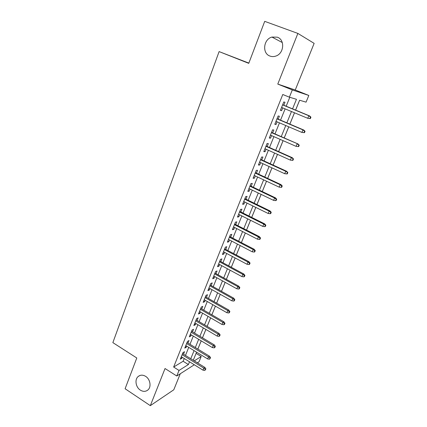 <?xml version="1.0" encoding="UTF-8"?>
<svg xmlns="http://www.w3.org/2000/svg" width="427" height="427" viewBox="0 0 427 427"><rect width="100%" height="100%" fill="white"/><g stroke="black" fill="none" stroke-linecap="round" stroke-linejoin="round"><path stroke-width="0.64" d="M145.65 376.368C150.288 379.171 151.569 387.017 147.875 389.995C145.623 391.762 143.104 391.805 140.318 390.113C135.669 387.241 134.473 379.363 138.252 376.449C140.451 374.773 142.917 374.746 145.65 376.368M277.283 37.176C285.22 39.636 284.067 53.626 275.778 56.081C273.776 56.77 271.834 56.759 269.955 56.054C261.948 53.455 263.384 39.247 271.93 37.064L277.283 37.176M196.073 353.391L201.218 356.492L199.062 361.717L197.386 362.795M248.85 63.095L219.104 51.598L112.856 342.619L136.789 357.986L125.1 388.751L150.325 405.65L173.778 389.792L180.274 373.758M277.78 84.082L295.244 90.006L314.144 43.362L297.865 33.418L277.78 84.082L292.308 89.926L308.817 95.456L306.063 102.154L299.61 100.233L295.569 110.113M295.244 90.006L308.817 95.456M196.116 353.364L196.601 352.179M197.861 349.099L201.229 340.874M202.478 337.81L205.905 329.436M207.154 326.388L210.639 317.864M211.877 314.832L215.421 306.159M216.654 303.149L220.268 294.32M221.49 291.326L225.168 282.343M226.385 279.365L230.121 270.222M231.333 267.265L235.138 257.956M236.339 255.02L240.214 245.546M241.404 242.632L245.349 232.987M246.534 230.094L250.548 220.279M251.722 217.407L255.81 207.415M256.974 204.565L261.137 194.392M262.29 191.563L266.528 181.208M267.676 178.406L271.988 167.864M273.12 165.089L277.513 154.35M278.639 151.601L283.106 140.67M284.222 137.948L288.775 126.819M289.874 124.124L294.513 112.787M295.601 110.123L299.642 100.244M219.104 51.598L248.754 63.345L264.713 21.35L297.865 33.418M183.509 354.213L184.528 351.683L182.964 352.59L180.29 359.24L181.859 358.306L182.265 357.298M187.987 343.089L189.017 340.538L187.469 341.397L184.763 348.128L186.316 347.236L186.754 346.158M192.518 331.843L193.554 329.27L192.022 330.082L189.284 336.887L190.826 336.044L191.291 334.896M197.103 320.469L198.144 317.875L196.623 318.633L193.853 325.518L195.385 324.728L195.881 323.501M201.736 308.961L202.788 306.351L201.282 307.056L198.48 314.016L199.996 313.279L200.519 311.977M206.422 297.32L207.485 294.689L205.99 295.345L203.156 302.385L204.661 301.702L205.216 300.325M211.168 285.551L212.235 282.898L210.757 283.496L207.89 290.622L209.379 289.992L209.967 288.535M215.966 273.643L217.039 270.969L215.576 271.513L212.678 278.719L214.151 278.142L214.77 276.605M220.818 261.596L221.901 258.901L220.455 259.386L217.519 266.678L218.976 266.16L219.633 264.537M225.728 249.405L226.822 246.694L225.387 247.116L222.419 254.497L223.86 254.033L224.549 252.33M230.692 237.07L231.797 234.338L230.383 234.701L227.377 242.168L228.803 241.767L229.523 239.974M235.72 224.591L236.83 221.837L235.437 222.136L232.395 229.694L233.804 229.352L234.562 227.474M240.807 211.963L241.928 209.187L240.55 209.427L237.471 217.071L238.864 216.793L239.659 214.824M245.957 199.185L247.084 196.383L245.722 196.559L242.611 204.298L243.982 204.085L244.815 202.019M251.167 186.247L252.304 183.423L250.964 183.535L247.809 191.365L249.165 191.221L250.035 189.06M256.44 173.159L257.588 170.309L256.264 170.352L253.078 178.278L254.412 178.198L255.319 175.945M261.778 159.906L262.936 157.035L261.634 157.003L258.404 165.03L259.717 165.019L260.667 162.666M267.185 146.488L268.348 143.595L267.067 143.493L263.801 151.622L265.092 151.681L266.08 149.226M272.656 132.909L273.83 129.989L272.57 129.813L269.261 138.044L270.531 138.172L271.561 135.615M278.19 119.154L279.381 116.213L278.142 115.963L274.791 124.294L276.039 124.497L277.112 121.834M292.559 108.864L296.461 99.294L289.378 97.185L282.775 94.495L173.64 367.033L183.13 361.263L184.24 358.525M185.483 355.435L188.739 347.375M189.983 344.306L193.298 336.102M194.531 333.049L197.904 324.701M199.131 321.664L202.563 313.167M203.786 310.146L207.276 301.499M208.488 298.5L212.043 289.703M213.249 286.714L216.868 277.763M218.069 274.796L221.752 265.685M222.942 262.738L226.689 253.467M227.869 250.537L231.685 241.1M232.859 238.197L236.739 228.589M237.903 225.702L241.858 215.923M243.011 213.062L247.036 203.108M248.183 200.268L252.277 190.138M253.414 187.32L257.582 177.008M258.709 174.216L262.952 163.717M264.067 160.952L268.391 150.256M269.496 147.523L273.894 136.635M274.988 133.923L279.466 122.843M280.55 120.158L285.113 108.874M286.181 106.222L289.784 97.308M283.8 105.234L284.996 102.266L283.779 101.936L280.39 110.374L281.617 110.657L282.733 107.882M194.301 364.77L176.778 376L165.035 368.528L150.325 405.65M176.778 376L179.025 370.439L188.398 364.546L189.513 361.802M173.64 367.033L179.025 370.439M289.378 97.185L292.308 89.926M194.258 360.863L201.218 356.492M294.481 112.776L289.848 124.113M288.743 126.803L284.19 137.937M283.08 140.659L278.607 151.59M277.481 154.339L273.093 165.073M271.956 167.848L267.644 178.395M266.501 181.192L262.263 191.552M261.11 194.376L256.947 204.549M255.784 207.399L251.695 217.391M250.521 220.263L246.507 230.078M245.322 232.977L241.378 242.616M240.187 245.536L236.312 255.004M235.112 257.945L231.306 267.249M230.094 270.206L226.358 279.349M225.141 282.327L221.464 291.31M220.241 294.304L216.628 303.133M215.395 306.143L211.851 314.816M210.612 317.848L207.127 326.372M205.878 329.42L202.457 337.794M201.202 340.858L197.834 349.083M196.575 352.163L193.271 360.249M190.773 358.707L194.066 350.631M195.32 347.551L198.667 339.332M199.916 336.273L203.321 327.904M204.565 324.862L208.029 316.348M209.267 313.322L212.795 304.659M214.023 301.649L217.615 292.831M218.832 289.837L222.488 280.865M223.7 277.892L227.42 268.759M228.621 265.802L232.411 256.51M233.606 253.574L237.46 244.111M238.645 241.202L242.573 231.567M243.748 228.675L247.745 218.875M248.914 216.003L252.976 206.022M254.14 203.177L258.276 193.02M259.424 190.196L263.64 179.852M264.777 177.056L269.069 166.525M270.2 163.754L274.566 153.031M275.687 150.283L280.133 139.367M281.238 136.651L285.77 125.533M286.864 122.843L291.476 111.522M183.13 361.263L188.398 364.546M280.47 110.177L281.617 110.657M274.903 124.011L276.039 124.497M269.405 137.675L270.531 138.172M263.977 151.174L265.092 151.681M258.613 164.512L259.717 165.019M253.318 177.68L254.412 178.198M248.082 190.698L249.165 191.221M242.91 203.556L243.982 204.085M237.802 216.259L238.864 216.793M232.752 228.813L233.804 229.352M227.762 241.223L228.803 241.767M222.83 253.483L223.86 254.033M217.951 265.605L218.976 266.16M213.137 277.582L214.151 278.142M208.371 289.426L209.379 289.992M203.663 301.131L204.661 301.702M199.009 312.703L199.996 313.279M194.408 324.146L195.385 324.728M189.855 335.462L190.826 336.044M185.355 346.649L186.316 347.236M180.904 357.714L181.859 358.306M310.349 118.599L310.936 117.179L310.504 117.078L309.911 118.503L310.349 118.599L307.766 118.311L281.585 107.401M309.911 118.503L307.766 118.311L308.828 115.749L309.623 115.936L282.647 104.754M310.504 117.078L308.828 115.749L282.599 104.877M310.936 117.179L309.623 115.936M304.467 132.685L305.054 131.286L304.606 131.217L304.019 132.621L304.467 132.685L301.894 132.423L275.975 121.348M304.019 132.621L301.894 132.423L302.946 129.899L303.757 130.027L277.054 118.669M304.606 131.217L302.946 129.899L276.979 118.85M305.054 131.286L303.757 130.027M298.788 145.175L298.206 146.562L298.665 146.594L299.242 145.212L297.133 143.862L296.098 146.36L270.435 135.119M271.428 132.653L297.961 143.936L271.524 132.413M299.242 145.212L297.961 143.936M296.098 146.36L298.206 146.562M293.039 158.961L292.468 160.328L292.933 160.333L293.504 158.967L291.401 157.654L290.371 160.12L264.964 148.724M265.946 146.285L291.401 157.654L292.244 157.675L266.064 145.991M293.504 158.967L292.244 157.675M290.371 160.12L292.468 160.328M287.36 172.572L286.8 173.922L287.275 173.901L287.835 172.551L285.732 171.275L284.718 173.709L259.563 162.159M260.529 159.751L285.732 171.275L286.592 171.243L260.673 159.399M287.835 172.551L286.592 171.243M284.718 173.709L286.8 173.922M281.756 186.012L281.201 187.346L281.687 187.298L282.242 185.964L281.756 186.012L280.139 184.726L279.135 187.133L254.22 175.428M255.181 173.052L280.139 184.726L281.014 184.645L255.341 172.641M282.242 185.964L281.014 184.645M279.135 187.133L281.201 187.346M276.221 199.292L275.671 200.61L276.168 200.53L276.712 199.212L276.221 199.292L274.609 198.011L273.622 200.386L248.952 188.542M249.891 186.193L274.609 198.011L275.5 197.877L250.078 185.729M276.712 199.212L275.5 197.877M273.622 200.386L275.671 200.61M270.755 212.406L270.211 213.708L270.713 213.601L271.252 212.299L270.755 212.406L269.154 211.135L268.177 213.479L243.737 201.491M244.671 199.174L269.154 211.135L270.061 210.949L244.879 198.656M271.252 212.299L270.061 210.949M268.177 213.479L270.211 213.708M265.354 225.36L264.815 226.646L265.327 226.513L265.861 225.226L265.354 225.36L263.758 224.095L262.797 226.411L238.592 214.29M239.515 211.995L263.758 224.095L264.681 223.865L239.739 211.434M265.861 225.226L264.681 223.865M262.797 226.411L264.815 226.646M260.016 238.154L259.483 239.424L260.006 239.269L260.534 237.999L260.016 238.154L258.436 236.9L257.481 239.189L233.505 226.934M234.418 224.671L258.436 236.9L259.37 236.627L234.663 224.052M260.534 237.999L259.37 236.627M257.481 239.189L259.483 239.424M254.743 250.798L254.22 252.053L254.743 251.871L255.266 250.617L254.743 250.798L253.174 249.549L252.229 251.813L228.482 239.43M229.379 237.193L253.174 249.549L254.118 249.229L229.646 236.526M255.266 250.617L254.118 249.229M252.229 251.813L254.22 252.053M249.533 263.288L249.016 264.532L249.549 264.324L250.067 263.085L249.533 263.288L247.97 262.05L247.041 264.286L223.513 251.781M224.405 249.565L247.97 262.05L248.936 261.687L224.687 248.856M250.067 263.085L248.936 261.687M247.041 264.286L249.016 264.532M244.388 275.634L243.876 276.861L244.415 276.627L244.927 275.404L244.388 275.634L242.835 274.401L241.917 276.611L218.603 263.982M219.483 261.794L242.835 274.401L243.812 273.995L219.788 261.041M244.927 275.404L243.812 273.995M241.917 276.611L243.876 276.861M239.301 287.83L238.794 289.042L239.344 288.785L239.846 287.579L239.301 287.83L237.759 286.608L236.852 288.791L213.756 276.045M214.621 273.883L237.759 286.608L238.746 286.159L214.946 273.083M239.846 287.579L238.746 286.159M236.852 288.791L238.794 289.042M234.274 299.887L233.777 301.083L234.332 300.805L234.829 299.61L234.274 299.887L232.742 298.67L231.845 300.827L208.958 287.969M209.817 285.828L232.742 298.67L233.74 298.179L210.159 284.985M234.829 299.61L233.74 298.179M231.845 300.827L233.777 301.083M229.31 311.801L228.813 312.98L229.374 312.681L229.87 311.502L229.31 311.801L227.783 310.589L226.897 312.719L204.218 299.754M205.067 297.64L227.783 310.589L228.792 310.055L205.424 296.754M229.87 311.502L228.792 310.055M226.897 312.719L228.813 312.98M224.399 323.575L223.908 324.744L224.479 324.424L224.965 323.255L224.399 323.575L222.878 322.369L222.003 324.477L199.532 311.406M200.37 309.313L222.878 322.369L223.903 321.803L200.743 308.385M224.965 323.255L223.903 321.803M222.003 324.477L223.908 324.744M219.542 335.211L219.062 336.369L219.638 336.028L220.118 334.869L219.542 335.211L218.037 334.015L217.167 336.097L194.899 322.924M195.731 320.858L218.037 334.015L219.072 333.407L196.121 319.887M220.118 334.869L219.072 333.407M217.167 336.097L219.062 336.369M214.749 346.719L214.269 347.861L214.85 347.498L215.325 346.356L214.749 346.719L213.249 345.528L212.39 347.589L190.319 334.309M191.141 332.27L213.249 345.528L214.295 344.883L191.547 331.261M215.325 346.356L214.295 344.883M212.39 347.589L214.269 347.861M210.004 358.093L209.534 359.219L210.591 357.709L210.004 358.093L208.515 356.908L207.666 358.947L185.788 345.571M186.599 343.554L208.515 356.908L209.572 356.23L187.021 342.502M210.591 357.709L209.572 356.23M207.666 358.947L209.534 359.219M205.318 369.334L204.848 370.455L205.905 368.933L205.318 369.334L203.834 368.159L202.996 370.172L181.31 356.705M182.115 354.709L203.834 368.159L204.901 367.444L182.548 353.625M205.905 368.933L204.901 367.444M202.996 370.172L204.848 370.455M271.93 37.064L282.295 42.545M138.252 376.449L139.928 375.482"/></g></svg>
